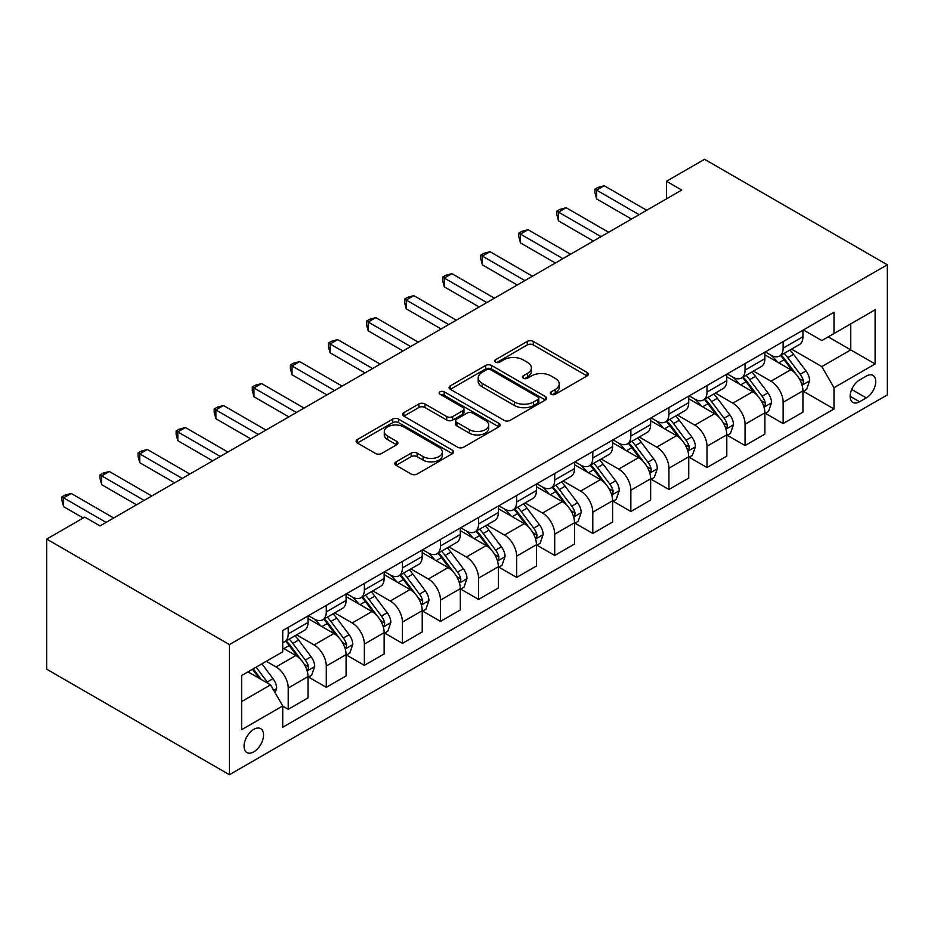 <?xml version="1.0" encoding="UTF-8"?>
<svg xmlns="http://www.w3.org/2000/svg" width="934" height="934" viewBox="0 0 934 934"><rect width="100%" height="100%" fill="white"/><g stroke="black" fill="none" stroke-linecap="round" stroke-linejoin="round"><path stroke-width="1.4" d="M551.142 394.253A2.954 1.705 0 0 0 555.333 394.253L587.089 375.912A4.226 2.44 0 0 0 588.338 374.184A4.226 2.44 0 0 0 587.089 372.468L533.279 341.4A4.226 2.44 0 0 0 527.301 341.4L495.545 359.73A2.954 1.705 0 0 0 494.67 360.944A2.954 1.705 0 0 0 495.545 362.147A2.954 1.705 0 0 0 499.725 362.147L503.835 359.777A13.531 7.811 0 0 1 522.97 359.777L527.453 362.369A13.531 7.811 0 0 1 531.411 367.891A13.531 7.811 0 0 1 527.453 373.413L523.344 375.783A2.954 1.705 0 0 0 522.48 376.997A2.954 1.705 0 0 0 523.344 378.2A2.954 1.705 0 0 0 527.523 378.2L531.644 375.83A13.531 7.811 0 0 1 550.768 375.83L555.251 378.422A13.531 7.811 0 0 1 559.221 383.944A13.531 7.811 0 0 1 555.251 389.466L551.142 391.836A2.954 1.705 0 0 0 550.278 393.039A2.954 1.705 0 0 0 551.142 394.253L551.142 391.836M253.803 751.858A13.788 7.962 120 0 0 262.804 739.716A13.788 7.962 120 0 0 260.691 728.672A13.788 7.962 120 0 0 253.803 729.349A13.788 7.962 120 0 0 244.801 741.503A13.788 7.962 120 0 0 246.915 752.547A13.788 7.962 120 0 0 253.803 751.858M396.063 461.863A4.226 2.44 0 0 0 394.825 463.591A4.226 2.44 0 0 0 396.063 465.319L411.158 474.04A4.226 2.44 0 0 0 417.136 474.04L452.418 453.667A4.226 2.44 0 0 0 453.655 451.939A4.226 2.44 0 0 0 452.418 450.223L398.608 419.144A4.226 2.44 0 0 0 392.63 419.144L357.348 439.517A4.226 2.44 0 0 0 356.111 441.245A4.226 2.44 0 0 0 357.348 442.973L375.585 453.492A4.226 2.44 0 0 0 381.562 453.492L396.658 444.782A4.226 2.44 0 0 0 397.896 443.055A4.226 2.44 0 0 0 396.658 441.327L387.622 436.108A11.313 6.526 0 0 1 384.306 431.496A11.313 6.526 0 0 1 391.288 425.46A11.313 6.526 0 0 1 403.616 426.873L439.038 447.328A11.313 6.526 0 0 1 442.354 451.939A11.313 6.526 0 0 1 435.372 457.975A11.313 6.526 0 0 1 423.044 456.563L417.136 453.153A4.226 2.44 0 0 0 411.158 453.153L396.063 461.863L396.063 465.319M887.3 264.789L704.563 159.282L666.491 181.266L681.715 190.057L99.996 525.9L84.772 517.109L46.7 539.093L229.437 644.6L887.3 264.789L887.3 394.907L229.437 774.718L229.437 644.6M504.138 420.358A4.226 2.44 0 0 0 510.116 420.358L545.386 399.997A4.226 2.44 0 0 0 546.623 398.269A4.226 2.44 0 0 0 545.386 396.541L491.576 365.474A4.226 2.44 0 0 0 485.598 365.474L450.328 385.835A4.226 2.44 0 0 0 449.091 387.563A4.226 2.44 0 0 0 450.328 389.291L504.138 420.358M441.198 394.895A2.954 1.705 0 0 1 444.199 395.316L444.199 391.79L498.908 423.382A4.226 2.44 0 0 1 500.145 425.11A4.226 2.44 0 0 1 498.908 426.826L463.626 447.199A4.226 2.44 0 0 1 457.648 447.199L403.838 416.132L403.838 412.676A4.226 2.44 0 0 0 402.601 414.404A4.226 2.44 0 0 0 403.838 416.132M403.838 412.676L418.934 403.967A4.226 2.44 0 0 1 424.912 403.967L446.732 416.564A4.226 2.44 0 0 0 452.721 416.564L462.727 410.773A4.226 2.44 0 0 0 463.964 409.057A4.226 2.44 0 0 0 462.727 407.329L440.007 394.206A2.954 1.705 0 0 1 439.143 393.004A2.954 1.705 0 0 1 440.976 391.428A2.954 1.705 0 0 1 444.199 391.79M866.285 376.087L859.584 379.963A13.356 7.705 120 0 0 850.862 391.731A13.356 7.705 120 0 0 852.905 402.426A13.356 7.705 120 0 0 859.584 401.76L866.285 397.896A13.356 7.705 120 0 0 875.006 386.127A13.356 7.705 120 0 0 872.963 375.433A13.356 7.705 120 0 0 866.285 376.087M803.392 329.936L821.815 340.571L834.004 333.543L834.004 312.26L282.733 630.532L282.733 651.804L241.626 675.551L241.626 729.699L282.733 705.964L282.733 727.247L834.004 408.975L834.004 387.692L821.815 366.595L791.53 349.118M834.004 333.543L875.123 309.796L875.123 363.956L834.004 387.692M46.7 539.093L46.7 669.211L229.437 774.718M666.491 181.266L666.491 198.849M828.213 336.882L850.757 349.888L850.757 323.864L875.123 309.796M821.815 366.595L850.757 349.888L875.123 363.956M241.626 701.574L270.556 684.867L248.012 671.85M282.733 706.139L288.221 709.303L288.221 688.031A17.232 9.947 -120 0 0 276.032 666.934L266.295 661.307M288.221 709.303L308.022 697.873L308.022 676.601A17.232 9.947 -120 0 0 295.833 655.505L282.733 647.939M308.477 677.045L326.293 687.331L326.293 666.047A17.232 9.947 -120 0 0 314.104 644.95L296.615 634.851M326.293 687.331L346.082 675.901L346.082 654.617A17.232 9.947 -120 0 0 333.905 633.521L308.022 618.577M346.549 655.061L364.365 665.347L364.365 644.075A17.232 9.947 -120 0 0 352.176 622.966L334.687 612.867M364.365 665.347L384.154 653.917L384.154 632.645A17.232 9.947 -120 0 0 371.977 611.536L346.082 596.592M384.61 633.077L402.437 643.363L402.437 622.091A17.232 9.947 -120 0 0 390.249 600.994L372.759 590.895M402.437 643.363L422.226 631.933L422.226 610.661A17.232 9.947 -120 0 0 410.049 589.564L384.154 574.608M422.682 611.105L440.498 621.39L440.498 600.107A17.232 9.947 -120 0 0 428.321 579.01L410.832 568.911M440.498 621.39L460.299 609.96L460.299 588.677A17.232 9.947 -120 0 0 448.122 567.58L422.226 552.636M460.754 589.12L478.57 599.406L478.57 578.134A17.232 9.947 -120 0 0 466.393 557.026L448.904 546.927M478.57 599.406L498.371 587.976L498.371 566.704A17.232 9.947 -120 0 0 486.182 545.596L460.299 530.652M498.826 567.136L516.642 577.422L516.642 556.15A17.232 9.947 -120 0 0 504.465 535.054L486.964 524.955M516.642 577.422L536.443 565.992L536.443 544.72A17.232 9.947 -120 0 0 524.254 523.624L498.371 508.68M536.898 545.164L554.714 555.45L554.714 534.166A17.232 9.947 -120 0 0 542.537 513.07L525.036 502.971M554.714 555.45L574.515 544.02L574.515 522.736A17.232 9.947 -120 0 0 562.326 501.64L536.443 486.696M574.97 523.18L592.786 533.466L592.786 512.194A17.232 9.947 -120 0 0 580.598 491.086L563.109 480.987M592.786 533.466L612.587 522.036L612.587 500.764A17.232 9.947 -120 0 0 600.399 479.656L574.515 464.712M613.043 501.196L630.859 511.493L630.859 490.21A17.232 9.947 -120 0 0 618.67 469.113L601.181 459.014M630.859 511.493L650.648 500.064L650.648 478.78A17.232 9.947 -120 0 0 638.471 457.683L612.587 442.739M651.115 479.224L668.931 489.509L668.931 468.226A17.232 9.947 -120 0 0 656.742 447.129L639.253 437.03M668.931 489.509L688.72 478.08L688.72 456.796A17.232 9.947 -120 0 0 676.543 435.699L650.648 420.755M689.175 457.24L707.003 467.525L707.003 446.254A17.232 9.947 -120 0 0 694.814 425.145L677.325 415.046M707.003 467.525L726.792 456.096L726.792 434.824A17.232 9.947 -120 0 0 714.615 413.715L688.72 398.771M727.247 435.267L745.063 445.553L745.063 424.269A17.232 9.947 -120 0 0 732.886 403.173L715.397 393.074M745.063 445.553L764.864 434.123L764.864 412.84A17.232 9.947 -120 0 0 752.687 391.743L726.792 376.799M765.32 413.283L783.136 423.569L783.136 402.297A17.232 9.947 -120 0 0 770.959 381.189L753.469 371.09M783.136 423.569L802.936 412.139L802.936 390.867A17.232 9.947 -120 0 0 790.748 369.759L764.864 354.815M765.32 351.908L770.959 355.165A17.232 9.947 -120 0 0 779.575 356.017A17.232 9.947 -120 0 0 783.136 348.137L783.136 341.622M727.247 373.892L732.886 377.149A17.232 9.947 -120 0 0 741.503 378.001A17.232 9.947 -120 0 0 745.063 370.109L745.063 363.606M689.175 395.876L694.814 399.122A17.232 9.947 -120 0 0 703.43 399.974A17.232 9.947 -120 0 0 707.003 392.093L707.003 385.59M651.115 417.848L656.742 421.106A17.232 9.947 -120 0 0 665.358 421.958A17.232 9.947 -120 0 0 668.931 414.077L668.931 407.563M613.043 439.832L618.67 443.09A17.232 9.947 -120 0 0 627.286 443.942A17.232 9.947 -120 0 0 630.859 436.05L630.859 429.547M574.97 461.816L580.598 465.062A17.232 9.947 -120 0 0 589.214 465.914A17.232 9.947 -120 0 0 592.786 458.034L592.786 451.531M536.898 483.789L542.537 487.046A17.232 9.947 -120 0 0 551.142 487.898A17.232 9.947 -120 0 0 554.714 480.006L554.714 473.503M498.826 505.773L504.465 509.03A17.232 9.947 -120 0 0 513.081 509.882A17.232 9.947 -120 0 0 516.642 501.99L516.642 495.487M460.754 527.757L466.393 531.002A17.232 9.947 -120 0 0 475.009 531.855A17.232 9.947 -120 0 0 478.57 523.974L478.57 517.459M422.682 549.729L428.321 552.986A17.232 9.947 -120 0 0 436.937 553.839A17.232 9.947 -120 0 0 440.498 545.946L440.498 539.443M384.61 571.713L390.249 574.97A17.232 9.947 -120 0 0 398.865 575.823A17.232 9.947 -120 0 0 402.437 567.93L402.437 561.427M346.549 593.697L352.176 596.943A17.232 9.947 -120 0 0 360.793 597.795A17.232 9.947 -120 0 0 364.365 589.914L364.365 583.4M308.477 615.669L314.104 618.927A17.232 9.947 -120 0 0 322.72 619.779A17.232 9.947 -120 0 0 326.293 611.887L326.293 605.384M803.392 391.299L834.004 408.975M779.575 356.017L799.364 344.588A17.232 9.947 -120 0 0 802.936 336.707L802.936 330.192M741.503 378.001L761.292 366.572A17.232 9.947 -120 0 0 764.864 358.679L764.864 352.176M703.43 399.974L723.231 388.544A17.232 9.947 -120 0 0 726.792 380.663L726.792 374.16M665.358 421.958L685.159 410.528A17.232 9.947 -120 0 0 688.72 402.647L688.72 396.133M627.286 443.942L647.087 432.512A17.232 9.947 -120 0 0 650.648 424.62L650.648 418.117M589.214 465.914L609.015 454.484A17.232 9.947 -120 0 0 612.587 446.604L612.587 440.101M551.142 487.898L570.943 476.468A17.232 9.947 -120 0 0 574.515 468.588L574.515 462.073M513.081 509.882L532.87 498.452A17.232 9.947 -120 0 0 536.443 490.56L536.443 484.057M475.009 531.855L494.798 520.425A17.232 9.947 -120 0 0 498.371 512.544L498.371 506.041M436.937 553.839L456.726 542.409A17.232 9.947 -120 0 0 460.299 534.517L460.299 528.014M398.865 575.823L418.666 564.393A17.232 9.947 -120 0 0 422.226 556.501L422.226 549.998M360.793 597.795L380.593 586.365A17.232 9.947 -120 0 0 384.154 578.485L384.154 571.97M322.72 619.779L342.521 608.349A17.232 9.947 -120 0 0 346.082 600.457L346.082 593.954M282.733 642.452A17.232 9.947 -120 0 0 284.648 641.763L304.449 630.333A17.232 9.947 -120 0 0 308.022 622.441L308.022 615.938M284.648 641.763A17.232 9.947 -120 0 0 288.221 633.871L288.221 627.368M270.556 684.867L282.733 705.964M552.333 394.673L555.251 392.981A13.531 7.811 0 0 0 559.221 387.458L559.221 383.944M531.411 367.891L531.411 371.405A13.531 7.811 0 0 1 527.453 376.927L524.523 378.62M587.042 375.947L533.279 344.915A4.226 2.44 0 0 0 527.301 344.915L496.725 362.567M545.339 400.021L491.576 368.988A4.226 2.44 0 0 0 485.598 368.988L450.375 389.326M537.914 399.472A2.954 1.705 0 0 0 538.79 398.269A2.954 1.705 0 0 0 537.914 397.055L490.689 369.782A2.954 1.705 0 0 0 486.497 369.782L482.166 372.292A13.531 7.811 0 0 0 478.196 377.815A13.531 7.811 0 0 0 482.166 383.337L514.447 401.982A13.531 7.811 0 0 0 533.583 401.982L537.914 399.472L537.914 402.986A2.954 1.705 0 0 0 538.79 401.783L538.79 398.269M478.196 377.815L478.196 381.329A13.531 7.811 0 0 0 482.166 386.851L482.166 383.337M537.914 402.986L533.583 405.496A13.531 7.811 0 0 1 514.447 405.496L482.166 386.851M403.897 416.167L418.934 407.481L418.934 403.967M463.964 409.057L463.964 412.571A4.226 2.44 0 0 1 462.727 414.299L452.721 420.078A4.226 2.44 0 0 1 446.732 420.078L424.912 407.481A4.226 2.44 0 0 0 418.934 407.481M444.199 395.316L498.849 426.861M469.382 429.64A11.313 6.526 0 0 0 481.711 431.053A11.313 6.526 0 0 0 488.692 425.017A11.313 6.526 0 0 0 485.376 420.405L472.896 413.19A4.226 2.44 0 0 0 466.918 413.19L456.901 418.981A4.226 2.44 0 0 0 455.664 420.709A4.226 2.44 0 0 0 456.901 422.425L469.382 429.64L469.382 433.154A11.313 6.526 0 0 0 481.711 434.567A11.313 6.526 0 0 0 488.692 428.531L488.692 425.017M455.664 420.709L455.664 424.223A4.226 2.44 0 0 0 456.901 425.951L456.901 422.425M469.382 433.154L456.901 425.951M442.354 451.939L442.354 455.465A11.313 6.526 0 0 1 435.372 461.489A11.313 6.526 0 0 1 423.044 460.077L417.136 456.668A4.226 2.44 0 0 0 411.158 456.668L396.121 465.354M384.306 431.496L384.306 435.011A11.313 6.526 0 0 0 387.622 439.622L387.622 436.108M396.611 444.817L387.622 439.622M452.36 453.702L398.608 422.67A4.226 2.44 0 0 0 392.63 422.67L357.407 442.996M802.936 391.568L806.591 389.455L809.638 380.663A11.418 6.585 -120 0 0 805.995 370.938L793.55 354.336A32.947 19.019 -120 0 0 789.954 350.028M777.578 362.159A32.947 19.019 -120 0 0 770.83 355.095M801.897 384.574L803.228 383.138L803.474 381.154A11.418 6.585 -120 0 0 800.204 374.289L787.759 357.675A32.947 19.019 -120 0 0 784.163 353.367M781.104 355.142A27.355 15.796 60 0 1 785.587 360.244L796.118 374.3M780.509 355.48A32.947 19.019 60 0 1 784.105 359.777L792.382 370.821M639.078 214.668L596.592 190.139L604.205 185.749L646.69 210.278M631.466 219.07L596.592 198.93L596.592 190.139L594.923 189.17L597.958 187.419L604.205 185.749M596.592 198.93L594.923 192.696L594.923 189.17M764.864 413.54L768.519 411.439L771.566 402.647A11.418 6.585 -120 0 0 767.923 392.922L755.478 376.309A32.947 19.019 -120 0 0 751.882 372.001M739.506 384.131A32.947 19.019 -120 0 0 732.758 377.079M763.825 406.559L765.156 405.123L765.401 403.126A11.418 6.585 -120 0 0 762.132 396.261L749.687 379.648A32.947 19.019 -120 0 0 746.091 375.351M743.032 377.114A27.355 15.796 60 0 1 747.515 382.216L758.046 396.285M742.437 377.453A32.947 19.019 60 0 1 746.033 381.761L754.31 392.805M726.792 435.524L730.446 433.411L733.494 424.62A11.418 6.585 -120 0 0 729.851 414.906L717.405 398.293A32.947 19.019 -120 0 0 713.809 393.985M701.434 406.115A32.947 19.019 -120 0 0 694.686 399.052M725.753 428.531L727.084 427.095L727.329 425.11A11.418 6.585 -120 0 0 724.06 418.245L711.615 401.632A32.947 19.019 -120 0 0 708.019 397.324M704.96 399.098A27.355 15.796 60 0 1 709.443 404.2L719.974 418.257M704.364 399.437A32.947 19.019 60 0 1 707.96 403.745L716.238 414.789M688.72 457.508L692.374 455.395L695.421 446.604A11.418 6.585 -120 0 0 691.779 436.878L679.333 420.277A32.947 19.019 -120 0 0 675.737 415.969M663.362 428.099A32.947 19.019 -120 0 0 656.614 421.036M687.681 450.515L689.012 449.079L689.257 447.094A11.418 6.585 -120 0 0 685.988 440.229L673.554 423.616A32.947 19.019 -120 0 0 669.958 419.308M666.888 421.071A27.355 15.796 60 0 1 671.383 426.184L681.913 440.241M666.304 421.421A32.947 19.019 60 0 1 669.9 425.717L678.166 436.762M601.006 236.652L558.52 212.123L566.132 207.722L608.618 232.251M593.394 241.042L558.52 220.914L558.52 212.123L556.851 211.154L559.898 209.391L566.132 207.722M558.52 220.914L556.851 214.668L556.851 211.154M562.933 258.625L520.448 234.095L528.06 229.706L570.557 254.235M555.321 263.026L520.448 242.887L520.448 234.095L518.779 233.138L521.826 231.375L528.06 229.706M520.448 242.887L518.779 236.652L518.779 233.138M524.873 280.609L482.376 256.079L490 251.69L532.485 276.219M517.249 285.01L482.376 264.871L482.376 256.079L480.706 255.11L483.754 253.359L490 251.69M482.376 264.871L480.706 258.625L480.706 255.11M650.648 479.481L654.302 477.379L657.349 468.588A11.418 6.585 -120 0 0 653.707 458.863L641.261 442.249A32.947 19.019 -120 0 0 637.665 437.941M625.29 450.071A32.947 19.019 -120 0 0 618.553 443.008M649.609 472.499L650.94 471.063L651.185 469.066A11.418 6.585 -120 0 0 647.927 462.202L635.482 445.588A32.947 19.019 -120 0 0 631.886 441.292M628.816 443.055A27.355 15.796 60 0 1 633.31 448.157L643.841 462.213M628.232 443.393A32.947 19.019 60 0 1 631.828 447.701L640.094 458.746M486.801 302.593L444.315 278.063L451.928 273.662L494.413 298.191M479.177 306.982L444.315 286.855L444.315 278.063L442.634 277.094L445.681 275.332L451.928 273.662M444.315 286.855L442.634 280.609L442.634 277.094M612.587 501.465L616.242 499.351L619.277 490.56A11.418 6.585 -120 0 0 615.634 480.847L603.189 464.233A32.947 19.019 -120 0 0 599.605 459.925M587.217 472.055A32.947 19.019 -120 0 0 580.481 464.992M611.536 494.471L612.867 493.035L613.124 491.05A11.418 6.585 -120 0 0 609.855 484.186L597.41 467.572A32.947 19.019 -120 0 0 593.814 463.264M590.743 465.039A27.355 15.796 60 0 1 595.238 470.141L605.769 484.197M590.16 465.377A32.947 19.019 60 0 1 593.755 469.685L602.021 480.73M574.515 523.449L578.169 521.335L581.205 512.544A11.418 6.585 -120 0 0 577.574 502.819L565.128 486.205A32.947 19.019 -120 0 0 561.532 481.909M549.157 494.028A32.947 19.019 -120 0 0 542.409 486.976M573.476 516.455L574.795 515.019L575.052 513.035A11.418 6.585 -120 0 0 571.783 506.158L559.338 489.556A32.947 19.019 -120 0 0 555.742 485.248M552.671 487.011A27.355 15.796 60 0 1 557.166 492.125L567.697 506.181M552.087 487.361A32.947 19.019 60 0 1 555.683 491.658L563.961 502.702M536.443 545.421L540.097 543.319L543.144 534.517A11.418 6.585 -120 0 0 539.502 524.803L527.056 508.189A32.947 19.019 -120 0 0 523.46 503.881M511.085 516.012A32.947 19.019 -120 0 0 504.337 508.948M535.404 538.439L536.723 537.003L536.98 535.007A11.418 6.585 -120 0 0 533.711 528.142L521.265 511.528A32.947 19.019 -120 0 0 517.669 507.22M514.611 508.995A27.355 15.796 60 0 1 519.094 514.097L529.625 528.154M514.015 509.334A32.947 19.019 60 0 1 517.611 513.642L525.889 524.686M498.371 567.405L502.025 565.292L505.072 556.501A11.418 6.585 -120 0 0 501.43 546.787L488.984 530.173A32.947 19.019 -120 0 0 485.388 525.865M473.013 537.996A32.947 19.019 -120 0 0 466.264 530.932M497.332 560.412L498.663 558.976L498.908 556.991A11.418 6.585 -120 0 0 495.639 550.126L483.193 533.512A32.947 19.019 -120 0 0 479.597 529.204M476.538 530.979A27.355 15.796 60 0 1 481.022 536.081L491.553 550.138M475.943 531.318A32.947 19.019 60 0 1 479.539 535.626L487.817 546.67M460.299 589.389L463.953 587.276L467 578.485A11.418 6.585 -120 0 0 463.357 568.759L450.912 552.146A32.947 19.019 -120 0 0 447.316 547.849M434.94 559.968A32.947 19.019 -120 0 0 428.192 552.916M459.259 582.396L460.59 580.96L460.836 578.963A11.418 6.585 -120 0 0 457.567 572.098L445.121 555.496A32.947 19.019 -120 0 0 441.525 551.188M438.466 552.951A27.355 15.796 60 0 1 442.949 558.065L453.48 572.122M437.871 553.29A32.947 19.019 60 0 1 441.467 557.598L449.744 568.643M448.729 324.565L406.243 300.036L413.855 295.646L456.341 320.175M441.117 328.966L406.243 308.827L406.243 300.036L404.562 299.078L407.609 297.316L413.855 295.646M406.243 308.827L404.562 302.593L404.562 299.078M410.656 346.549L368.171 322.02L375.783 317.618L418.269 342.159M403.044 350.951L368.171 330.811L368.171 322.02L366.49 321.051L369.537 319.3L375.783 317.618M368.171 330.811L366.49 324.565L366.49 321.051M372.584 368.533L330.099 344.004L337.711 339.602L380.196 364.132M364.972 372.923L330.099 352.795L330.099 344.004L328.418 343.035L331.465 341.272L337.711 339.602M330.099 352.795L328.418 346.549L328.418 343.035M334.512 390.505L292.027 365.976L299.639 361.586L342.124 386.116M326.9 394.907L292.027 374.767L292.027 365.976L290.357 365.007L293.393 363.256L299.639 361.586M292.027 374.767L290.357 368.533L290.357 365.007M296.44 412.489L253.955 387.96L261.567 383.559L304.052 408.088M288.828 416.891L253.955 396.752L253.955 387.96L252.285 386.991L255.332 385.24L261.567 383.559M253.955 396.752L252.285 390.505L252.285 386.991M422.226 611.361L425.881 609.26L428.928 600.457A11.418 6.585 -120 0 0 425.285 590.743L412.84 574.13A32.947 19.019 -120 0 0 409.244 569.822M396.868 581.952A32.947 19.019 -120 0 0 390.12 574.889M421.187 604.368L422.518 602.944L422.763 600.947A11.418 6.585 -120 0 0 419.494 594.082L407.049 577.469A32.947 19.019 -120 0 0 403.465 573.161M400.394 574.935A27.355 15.796 60 0 1 404.877 580.037L415.408 594.094M399.799 575.274A32.947 19.019 60 0 1 403.395 579.582L411.672 590.627M258.368 434.473L215.882 409.944L223.495 405.543L265.992 430.072M250.756 438.863L215.882 418.736L215.882 409.944L214.213 408.975L217.26 407.212L223.495 405.543M215.882 418.736L214.213 412.489L214.213 408.975M384.154 633.345L387.808 631.232L390.856 622.441A11.418 6.585 -120 0 0 387.213 612.727L374.767 596.114A32.947 19.019 -120 0 0 371.172 591.806M358.796 603.936A32.947 19.019 -120 0 0 352.048 596.873M383.115 626.352L384.446 624.916L384.691 622.931A11.418 6.585 -120 0 0 381.434 616.066L368.988 599.453A32.947 19.019 -120 0 0 365.392 595.145M362.322 596.919A27.355 15.796 60 0 1 366.817 602.021L377.348 616.078M361.738 597.258A32.947 19.019 60 0 1 365.334 601.566L373.6 612.611M220.307 456.446L177.81 431.917L185.434 427.527L227.919 452.056M212.683 460.847L177.81 440.708L177.81 431.917L176.141 430.948L179.188 429.196L185.434 427.527M177.81 440.708L176.141 434.473L176.141 430.948M346.082 655.329L349.748 653.216L352.783 644.425A11.418 6.585 -120 0 0 349.141 634.7L336.695 618.086A32.947 19.019 -120 0 0 333.099 613.79M320.724 625.908A32.947 19.019 -120 0 0 313.987 618.857M345.043 648.336L346.374 646.9L346.619 644.904A11.418 6.585 -120 0 0 343.362 638.039L330.916 621.425A32.947 19.019 -120 0 0 327.32 617.129M324.25 618.892A27.355 15.796 60 0 1 328.745 624.005L339.276 638.062M323.666 619.23A32.947 19.019 60 0 1 327.262 623.538L335.528 634.583M182.235 478.43L139.75 453.901L147.362 449.499L189.847 474.028M174.611 482.82L139.75 462.692L139.75 453.901L138.069 452.932L141.116 451.169L147.362 449.499M139.75 462.692L138.069 456.446L138.069 452.932M308.022 677.302L311.676 675.189L314.711 666.397A11.418 6.585 -120 0 0 311.069 656.684L298.635 640.07A32.947 19.019 -120 0 0 295.039 635.762M306.982 670.308L308.302 668.884L308.559 666.888A11.418 6.585 -120 0 0 305.29 660.023L292.844 643.409A32.947 19.019 -120 0 0 289.248 639.101M286.178 640.876A27.355 15.796 60 0 1 290.672 645.978L301.203 660.034M285.594 641.214A32.947 19.019 60 0 1 289.19 645.522L297.456 656.567M144.163 500.414L101.678 475.885L109.29 471.483L151.775 496.012M136.551 504.804L101.678 484.676L101.678 475.885L99.996 474.916L103.044 473.153L109.29 471.483M101.678 484.676L99.996 478.43L99.996 474.916M275.121 692.783L276.651 688.381A11.418 6.585 -120 0 0 273.008 678.656L261.894 663.841M268.256 683.536A11.418 6.585 -120 0 0 267.217 682.007L256.114 667.18M253.254 668.826L261.228 679.485M252.46 669.293L259.22 678.317M106.091 522.386L63.605 497.857L71.218 493.467L113.703 517.996M83.243 517.996L63.605 506.648L63.605 497.857L61.924 496.888L64.971 495.137L71.218 493.467M63.605 506.648L61.924 500.414L61.924 496.888M276.032 666.934L295.833 655.505M314.104 644.95L333.905 633.521M352.176 622.966L371.977 611.536M390.249 600.994L410.049 589.564M428.321 579.01L448.122 567.58M466.393 557.026L486.182 545.596M504.465 535.054L524.254 523.624M542.537 513.07L562.326 501.64M580.598 491.086L600.399 479.656M618.67 469.113L638.471 457.683M656.742 447.129L676.543 435.699M694.814 425.145L714.615 413.715M732.886 403.173L752.687 391.743M770.959 381.189L790.748 369.759M783.136 348.137L802.936 336.707M783.136 402.297L802.936 390.867M745.063 424.269L764.864 412.84M745.063 370.109L764.864 358.679M707.003 446.254L726.792 434.824M707.003 392.093L726.792 380.663M668.931 468.226L688.72 456.796M668.931 414.077L688.72 402.647M630.859 490.21L650.648 478.78M630.859 436.05L650.648 424.62M592.786 512.194L612.587 500.764M592.786 458.034L612.587 446.604M554.714 534.166L574.515 522.736M554.714 480.006L574.515 468.588M516.642 556.15L536.443 544.72M516.642 501.99L536.443 490.56M478.57 578.134L498.371 566.704M478.57 523.974L498.371 512.544M440.498 600.107L460.299 588.677M440.498 545.946L460.299 534.517M402.437 622.091L422.226 610.661M402.437 567.93L422.226 556.501M364.365 644.075L384.154 632.645M364.365 589.914L384.154 578.485M326.293 666.047L346.082 654.617M326.293 611.887L346.082 600.457M288.221 688.031L308.022 676.601M288.221 633.871L308.022 622.441M851.68 389.466L866.285 397.896M850.138 396.308L859.584 401.76M555.251 392.981L555.251 389.466M523.344 378.2L523.344 375.783M527.453 376.927L527.453 373.413M495.545 362.147L495.545 359.73M527.301 344.915L527.301 341.4M533.279 344.915L533.279 341.4M587.089 375.912L587.089 372.468M450.328 389.291L450.328 385.835M485.598 368.988L485.598 365.474M491.576 368.988L491.576 365.474M545.386 399.997L545.386 396.541M514.447 405.496L514.447 401.982M533.583 405.496L533.583 401.982M424.912 407.481L424.912 403.967M446.732 420.078L446.732 416.564M452.721 420.078L452.721 416.564M462.727 414.299L462.727 410.773M498.908 426.826L498.908 423.382M411.158 456.668L411.158 453.153M417.136 456.668L417.136 453.153M423.044 460.077L423.044 456.563M396.658 444.782L396.658 441.327M357.348 442.973L357.348 439.517M392.63 422.67L392.63 419.144M398.608 422.67L398.608 419.144M452.418 453.667L452.418 450.223M802.084 385.205L809.556 380.885M787.759 357.675L793.55 354.336M778.793 362.847L784.105 359.777M800.204 374.289L805.995 370.938M799.306 378.737L803.474 381.154M764.012 407.177L771.484 402.858M749.687 379.648L755.478 376.309M740.72 384.831L746.033 381.761M762.132 396.261L767.923 392.922M761.233 400.721L765.401 403.126M725.94 429.161L733.423 424.842M711.615 401.632L717.405 398.293M702.648 406.815L707.96 403.745M724.06 418.245L729.851 414.906M723.161 422.705L727.329 425.11M687.868 451.145L695.351 446.826M673.554 423.616L679.333 420.277M664.576 428.788L669.9 425.717M685.988 440.229L691.779 436.878M685.089 444.677L689.257 447.094M649.795 473.118L657.279 468.798M635.482 445.588L641.261 442.249M626.504 450.772L631.828 447.701M647.927 462.202L653.707 458.863M647.017 466.661L651.185 469.066M611.735 495.102L619.207 490.782M597.41 467.572L603.189 464.233M588.432 472.756L593.755 469.685M609.855 484.186L615.634 480.847M608.945 488.645L613.124 491.05M573.663 517.074L581.135 512.766M559.338 489.556L565.128 486.205M550.359 494.728L555.683 491.658M571.783 506.158L577.574 502.819M570.872 510.618L575.052 513.035M535.591 539.058L543.063 534.738M521.265 511.528L527.056 508.189M512.287 516.712L517.611 513.642M533.711 528.142L539.502 524.803M532.812 532.602L536.98 535.007M497.518 561.042L504.99 556.722M483.193 533.512L488.984 530.173M474.227 538.696L479.539 535.626M495.639 550.126L501.43 546.787M494.74 554.586L498.908 556.991M459.446 583.014L466.918 578.706M445.121 555.496L450.912 552.146M436.155 560.669L441.467 557.598M457.567 572.098L463.357 568.759M456.668 576.558L460.836 578.963M421.374 604.999L428.858 600.679M407.049 577.469L412.84 574.13M398.082 582.653L403.395 579.582M419.494 594.082L425.285 590.743M418.595 598.542L422.763 600.947M383.302 626.983L390.786 622.663M368.988 599.453L374.767 596.114M360.01 604.637L365.334 601.566M381.434 616.066L387.213 612.727M380.523 620.515L384.691 622.931M345.23 648.955L352.713 644.647M330.916 621.425L336.695 618.086M321.938 626.609L327.262 623.538M343.362 638.039L349.141 634.7M342.451 642.499L346.619 644.904M307.169 670.939L314.641 666.619M292.844 643.409L298.635 640.07M283.866 648.593L289.19 645.522M305.29 660.023L311.069 656.684M304.379 664.483L308.559 666.888M273.674 690.273L276.569 688.603M267.217 682.007L273.008 678.656"/></g></svg>
